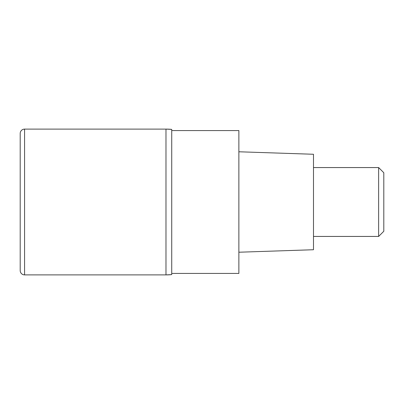 <?xml version="1.0" encoding="UTF-8"?>
<svg xmlns="http://www.w3.org/2000/svg" width="404" height="404" viewBox="0 0 404 404"><rect width="100%" height="100%" fill="white"/><g stroke="black" fill="none" stroke-linecap="round" stroke-linejoin="round"><path stroke-width="0.61" d="M165.983 129.108L24.573 129.108L24.573 274.892L165.983 274.892L165.983 129.108L165.983 274.892L171.725 274.604L171.725 129.396A57.393 57.393 -0 0 0 165.983 129.108L171.725 129.396M24.573 274.892A4.373 4.373 0 0 1 20.2 270.518L20.2 133.482A4.373 4.373 0 0 1 24.573 129.108M171.725 273.427L238.875 273.427L238.875 130.573L171.725 130.573M238.875 252.222L313.489 249.733L313.489 154.267L238.875 151.778M313.489 236.436L378.634 236.436L378.634 167.564L313.489 167.564M378.634 167.564L383.8 172.73L383.8 231.27L378.634 236.436M171.725 274.604A57.393 57.393 180 0 1 165.983 274.892L171.725 274.604"/></g></svg>
